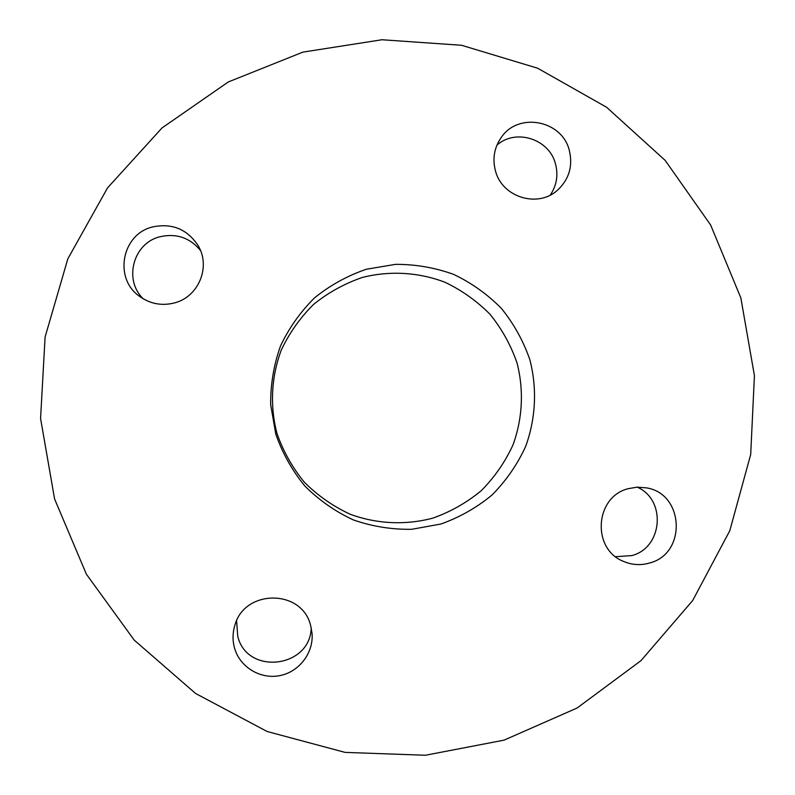 <?xml version="1.0" encoding="UTF-8"?>
<svg xmlns="http://www.w3.org/2000/svg" width="795" height="795" viewBox="0 0 795 795"><rect width="100%" height="100%" fill="white"/><g stroke="black" fill="none" stroke-linecap="round" stroke-linejoin="round"><path stroke-width="1.19" d="M550.279 195.053C556.729 185.424 558.438 174.96 555.417 163.651C549.156 138.936 515.796 128.293 496.935 145.117M495.504 171.014C502.211 197.448 538.086 208.35 557.683 190.045C569.23 179.094 573.086 165.797 569.25 150.156C561.896 120.234 518.429 111.896 501.367 137.297C494.212 147.552 492.264 158.791 495.504 171.014M615.608 556.689L631.826 555.596C662.811 547.715 666.538 499.687 637.183 487.146M628.08 488.706C594.779 496.994 591.52 549.126 623.568 561.419C632.105 565.046 640.82 565.563 649.714 562.969C686.93 553.558 684.227 493.556 646.365 487.852L637.173 487.146L628.08 488.706M236.612 620.855L237.765 636.457C247.275 675.581 310.328 667.989 311.233 627.821M310.597 625.347C301.772 588.568 243.588 589.065 234.624 626.202C232.518 633.615 232.518 641.009 234.624 648.372C240.05 667.244 260.422 679.506 279.751 675.631C299.129 671.954 313.647 652.933 312.067 633.416L310.597 625.347M200.439 250.365C189.687 237.596 176.142 233.064 159.815 236.791C133.143 243.2 123.324 280.088 143.348 298.88M174.691 302.865C198.651 296.764 210.963 266.742 198.194 245.734C187.252 229.109 171.998 222.868 152.431 226.982C122.052 234.147 113.526 277.872 139.046 295.978C149.858 303.899 161.743 306.184 174.691 302.865M362.47 277.415C389.858 270.529 418.528 272.208 444.862 282.205C461.816 290.294 476.901 301.017 490.098 314.373C501.893 328.981 510.857 345.149 517.008 362.888C524.024 390.126 522.603 418.736 512.894 445.15C505.004 462.183 494.44 477.378 481.214 490.724C466.715 502.688 450.596 511.821 432.858 518.121C405.579 525.356 376.8 524.024 350.197 514.256C333.026 506.276 317.732 495.593 304.306 482.187C292.302 467.49 283.169 451.172 276.908 433.225C269.783 405.649 271.314 376.681 281.291 350.058C289.39 332.906 300.172 317.682 313.618 304.376C328.335 292.5 344.623 283.517 362.47 277.415M366.376 269.247L395.602 264.347C415.517 264.288 434.835 267.617 453.548 274.345C471.495 282.901 487.434 294.259 501.397 308.4C513.868 323.853 523.358 340.966 529.868 359.738C537.291 388.556 535.78 418.826 525.525 446.77C517.177 464.797 506.017 480.876 492.026 495.007C476.692 507.667 459.639 517.346 440.877 524.024L411.701 529.301C391.746 529.619 372.308 526.499 353.397 519.94C335.222 511.503 319.034 500.194 304.823 486.003C292.103 470.441 282.434 453.17 275.805 434.169L270.668 404.705C270.479 384.581 273.738 365.054 280.446 346.113C289.022 327.957 300.43 311.839 314.671 297.757C330.253 285.196 347.485 275.696 366.376 269.247M504.07 740.145L425.434 755.25L345.09 752.388L267.12 731.499L195.58 693.469L134.236 640.134L86.367 574.169L54.587 498.982L40.575 418.518L45.096 337.03L67.843 258.792L107.544 187.888L162.001 127.955L228.284 81.965L302.885 52.122L381.958 39.75L461.507 45.265L537.619 68.201L606.595 107.255L665.186 160.411L710.641 225.005L740.851 297.916L754.425 375.647L750.699 454.482L729.81 530.672L692.674 600.543L640.969 660.665L577.091 708.027L504.07 740.145"/></g></svg>
